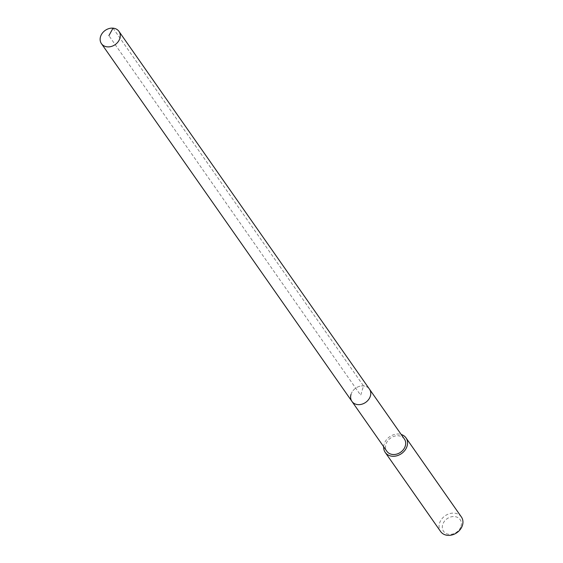 <?xml version="1.0" encoding="UTF-8"?>
<svg xmlns="http://www.w3.org/2000/svg" width="563" height="563" viewBox="0 0 563 563"><rect width="100%" height="100%" fill="white"/><g stroke="black" fill="none" stroke-linecap="round" stroke-linejoin="round"><path stroke-width="0.42" stroke-dasharray="2.81 2.11" d="M351.016 394.424A10.697 8.684 145 0 1 359.525 386.324A10.697 8.684 145 0 1 369.455 389.132A10.697 8.684 -35 0 0 359.525 386.324A10.697 8.684 -35 0 0 351.016 394.424A10.697 8.684 -35 0 0 351.931 401.398M404.375 439.006A10.697 8.684 -35 0 0 394.445 436.198A10.697 8.684 -35 0 0 385.944 444.306A10.697 8.684 -35 0 0 386.858 451.28M383.685 446.748A12.682 10.296 145 0 1 384.149 444.144A12.682 10.296 145 0 1 401.201 434.474M461.393 516.975A12.682 10.296 -35 0 0 449.612 513.646A12.682 10.296 -35 0 0 439.534 523.252A12.682 10.296 -35 0 0 440.618 531.521M461.027 526.257A10.141 8.241 -35 0 0 454.531 516.581A10.141 8.241 -35 0 0 442.673 524.66A10.141 8.241 -35 0 0 449.168 534.336A10.141 8.241 -35 0 0 461.027 526.257M113.029 28.15L363.515 385.908L360.693 395.261L108.898 35.645"/><path stroke-width="0.84" d="M119.877 38.347A10.697 8.684 145 0 1 111.375 46.447A10.697 8.684 145 0 1 101.439 43.64A10.697 8.684 145 0 1 100.531 36.665A10.697 8.684 145 0 1 109.032 28.565A10.697 8.684 145 0 1 118.962 31.373A10.697 8.684 145 0 1 119.877 38.347M118.962 31.373L404.375 439.006A10.697 8.684 -35 0 1 405.29 445.98A10.697 8.684 -35 0 1 396.788 454.088A10.697 8.684 -35 0 1 386.858 451.28L351.931 401.398A10.697 8.684 -35 0 0 361.861 404.206A10.697 8.684 -35 0 0 370.37 396.106A10.697 8.684 -35 0 0 369.455 389.132A10.697 8.684 145 0 1 370.37 396.106A10.697 8.684 145 0 1 361.861 404.206A10.697 8.684 145 0 1 351.931 401.398A10.697 8.684 145 0 1 351.016 394.424M401.201 434.474A12.682 10.296 145 0 1 406.007 437.873A12.682 10.296 145 0 1 407.084 446.142A12.682 10.296 145 0 1 397.006 455.749A12.682 10.296 145 0 1 385.226 452.42A12.682 10.296 145 0 1 383.685 446.748M385.226 452.42L440.618 531.521A12.682 10.296 -35 0 0 452.392 534.85A12.682 10.296 -35 0 0 462.469 525.244A12.682 10.296 -35 0 0 461.393 516.975L406.007 437.873M108.898 35.645L113.029 28.15M351.931 401.398L101.439 43.64"/></g></svg>
